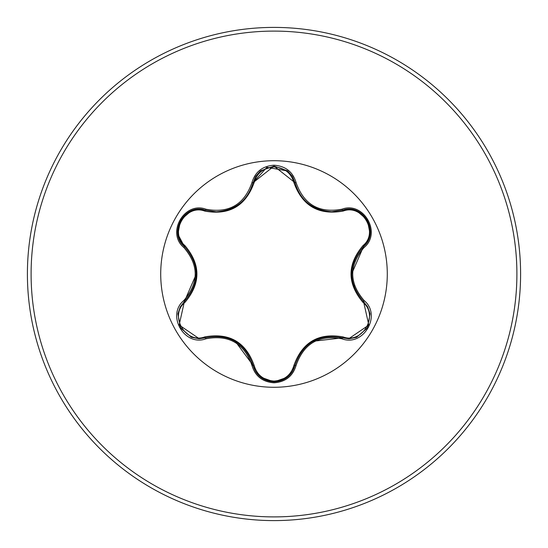 <?xml version="1.0" encoding="UTF-8"?>
<svg xmlns="http://www.w3.org/2000/svg" width="548" height="548" viewBox="0 0 548 548"><rect width="100%" height="100%" fill="white"/><g stroke="black" fill="none" stroke-linecap="round" stroke-linejoin="round"><path stroke-width="0.82" d="M204.774 211.096C185.594 203.698 168.9 232.647 184.868 245.525C200.911 264.547 200.911 283.528 184.868 302.475C168.887 315.401 185.642 344.315 204.774 336.904C229.297 332.499 245.757 342 254.135 365.406C256.964 375.038 263.588 380.257 274 381.079C284.433 380.278 291.063 375.065 293.906 365.427C302.359 342.021 318.799 332.533 343.226 336.952C362.406 344.329 379.072 315.36 363.091 302.503C347.014 283.46 347.014 264.458 363.091 245.497C379.086 232.592 362.365 203.657 343.226 211.049C318.731 215.433 302.291 205.938 293.906 182.573C291.063 172.935 284.426 167.722 274 166.921C263.581 167.743 256.964 172.963 254.135 182.594C245.689 206.041 229.228 215.535 204.774 211.096A1.233 0.384 106.7 0 1 205.438 210.199L216.282 211.788L205.438 210.199C185.046 202.452 167.524 232.708 184.423 246.552C200.013 264.842 200.013 283.138 184.423 301.448L179.155 325.019L199.239 338.712L205.438 337.801C229.105 333.424 244.97 342.582 253.025 365.276C256.074 375.551 263.074 381.093 274.021 381.888C284.96 381.093 291.954 375.565 295.016 365.297C303.058 342.651 318.909 333.506 342.562 337.849L348.734 338.753L368.818 325.06L363.536 301.475C347.911 283.172 347.911 264.855 363.536 246.525C380.442 232.736 363.002 202.431 342.562 210.151L331.752 211.727C312.757 210.425 300.51 200.746 295.016 182.703C300.366 200.602 312.613 210.281 331.752 211.727L342.562 210.151L341.973 209.185C363.571 201.02 381.949 232.955 364.078 247.511C348.953 265.184 348.953 282.843 364.078 300.489C381.963 315.086 363.53 346.994 341.973 338.815C319.142 334.568 303.866 343.391 296.139 365.276C292.913 376.134 285.535 381.977 274 382.799C262.471 381.956 255.108 376.106 251.902 365.256C244.161 343.322 228.865 334.492 206.021 338.767C184.443 346.959 166.023 315.038 183.881 300.462C198.972 282.809 198.972 265.17 183.881 247.538C166.01 232.921 184.484 201.034 206.021 209.233C228.886 213.501 244.182 204.671 251.902 182.744C255.108 171.894 262.478 166.044 274 165.201C285.535 166.023 292.92 171.867 296.139 182.724C303.887 204.623 319.162 213.439 341.973 209.185M287.453 377.202L274.021 381.888L260.369 377.017L255.546 371.441L253.025 365.276L235.263 341.329M274 387.278A113.278 113.278 0 0 1 160.715 274A113.278 113.278 0 0 1 274 160.715A113.278 113.278 0 0 1 387.285 274A113.278 113.278 0 0 1 274 387.278M274 520.6A246.6 246.6 0 0 0 520.6 274A246.6 246.6 0 0 0 274 27.4A246.6 246.6 0 0 0 27.4 274A246.6 246.6 0 0 0 274 520.6A246.6 246.6 0 0 1 27.4 274A246.6 246.6 0 0 1 274 27.4M184.244 301.619A93.907 93.907 0 0 0 184.601 302.736M204.383 337.02A93.907 93.907 0 0 0 205.171 337.883M354.131 287.207L354.46 285.35M354.796 261.691L354.522 259.8M342.795 337.917A93.907 93.907 0 0 0 343.582 337.054A93.907 93.907 0 0 1 342.795 337.917M363.386 302.784A93.907 93.907 0 0 0 363.735 301.667A93.907 93.907 0 0 1 363.386 302.784M183.881 247.538L184.423 246.552L177.942 234.325M216.282 211.788C235.38 210.377 247.628 200.691 253.025 182.724C247.573 200.767 235.325 210.459 216.282 211.788M293.906 182.573A1.233 0.384 166.6 0 1 295.016 182.69L274.027 166.113L253.025 182.724L266.876 167.339L287.659 170.969L292.461 176.483L295.016 182.703L296.139 182.724M363.091 245.497A1.233 0.384 -133.3 0 1 363.536 246.525L351.679 273.884M341.973 338.815L342.562 337.849L312.97 341.274M183.881 300.462L184.423 301.448L196.253 274.116M363.091 302.503A1.233 0.384 133.3 0 0 363.543 301.482L364.078 300.489M356.399 337.349L349.227 338.746L342.562 337.849A1.233 0.384 106.6 0 0 343.226 336.952M296.139 365.276L295.016 365.297A1.233 0.384 13.4 0 1 293.906 365.427M343.226 211.049A1.233 0.384 73.4 0 0 342.562 210.151L342.089 210.288M251.902 365.256L253.025 365.276A1.233 0.384 166.7 0 0 254.135 365.406M206.021 338.767L205.438 337.801A1.233 0.384 73.3 0 1 204.774 336.904M254.135 182.594A1.233 0.384 13.3 0 0 253.025 182.724L251.902 182.744M177.942 313.689L180.319 306.777L184.423 301.448A1.233 0.384 -133.4 0 0 184.868 302.475M184.779 246.888L184.423 246.552A1.233 0.384 133.4 0 1 184.868 245.525M370.03 234.297L367.619 241.264L363.536 246.525L364.078 247.511M191.601 210.685L198.842 209.295L205.438 210.199L206.021 209.233M274 516.901A242.901 242.901 0 0 0 516.901 274A242.901 242.901 0 0 0 274 31.099A242.901 242.901 0 0 0 31.099 274A242.901 242.901 0 0 0 274 516.901M363.18 301.133L363.94 301.866M311.038 205.534L317.196 208.788M184.779 301.105L184.155 301.708M231.455 208.589L236.791 205.726M260.43 170.935L255.526 176.586L252.909 183.196M370.064 313.936L367.42 327.964L356.604 337.267M363.077 301.037L367.598 306.709L370.044 313.785M356.618 210.74L367.434 220.056L370.064 234.078M342.562 210.151L349.117 209.254L356.474 210.679M287.481 377.182L274 381.888L260.54 377.154M295.016 365.297L292.509 371.428L287.597 377.079M260.553 170.832L274.027 166.113L287.488 170.832M191.382 337.232L180.552 327.923L177.908 313.901M205.438 337.801L198.869 338.705L191.526 337.287M253.025 182.724L252.875 183.34M184.423 301.448L184.888 301.003M177.929 234.236L180.374 241.326L184.881 246.99M177.908 234.085L180.566 220.056L191.396 210.768"/></g></svg>

